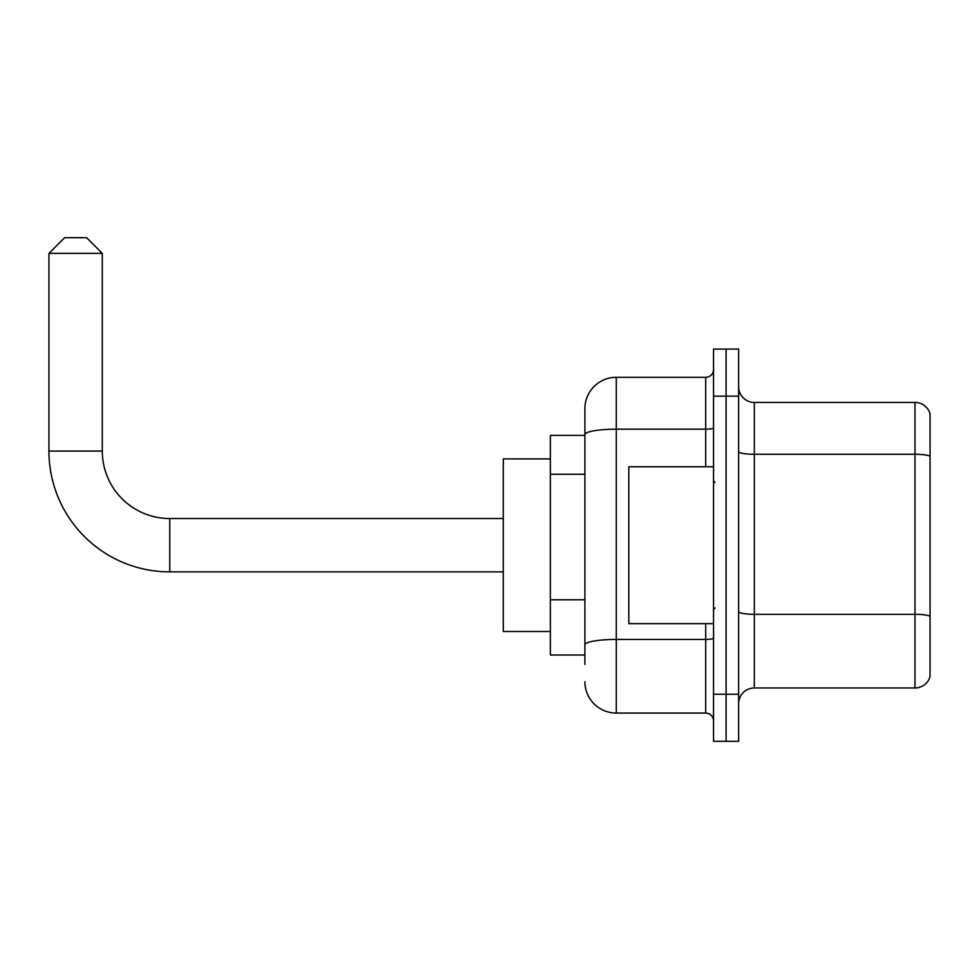 <?xml version="1.0" encoding="UTF-8"?>
<svg xmlns="http://www.w3.org/2000/svg" width="979" height="979" viewBox="0 0 979 979"><rect width="100%" height="100%" fill="white"/><g stroke="black" fill="none" stroke-linecap="round" stroke-linejoin="round"><path stroke-width="1.47" d="M584.891 664.435L584.891 434.627L584.891 435.374L550.369 435.374L550.369 655.024L584.891 655.024M713.544 694.246L713.544 741.311L726.088 741.311L726.088 694.246L726.088 741.311L738.643 741.311L738.643 694.246L726.088 694.246L726.088 396.152L726.088 694.246L713.544 694.246L713.544 396.152L726.088 396.152L726.088 349.087L726.088 396.152L738.643 396.152L738.643 694.246M738.643 396.152L738.643 349.087L713.544 349.087L713.544 396.152M705.7 466.75L705.7 429.181L616.268 429.181A31.377 5.446 180 0 0 584.891 434.627L584.891 408.696A31.377 31.377 0 0 1 616.268 377.319L616.268 713.067L705.7 713.067L705.7 623.647M616.268 377.319L705.7 377.319A7.844 7.844 0 0 0 713.544 369.475M584.891 650.313L584.891 644.867A31.377 5.446 180 0 1 616.268 639.422L705.7 639.422A7.844 1.358 0 0 0 713.544 638.051M584.891 408.696L584.891 425.963M713.544 720.911A7.844 7.844 0 0 0 705.7 713.067M616.268 713.067A31.377 31.377 0 0 1 584.891 681.69M738.643 703.656A15.688 15.688 0 0 1 754.332 687.968L914.986 687.968L914.986 402.43L754.332 402.43A15.688 15.688 0 0 1 738.643 386.742A15.688 15.688 0 0 0 754.332 402.43L754.332 687.968M930.05 413.725A15.688 15.688 0 0 0 914.986 402.43A15.688 15.688 0 0 1 930.05 413.725L930.05 676.673A15.688 15.688 0 0 1 914.986 687.968M930.05 456.459L930.05 616.28A15.688 2.729 180 0 0 914.986 614.31L754.332 614.31A15.688 2.729 -0 0 1 738.643 611.594M503.304 571.871L169.759 571.871A120.809 120.809 0 0 1 48.95 451.062L48.95 253.377L64.638 237.689L86.605 237.689L102.293 253.377L48.95 253.377M169.759 571.871L169.759 518.527A67.465 67.465 0 0 1 102.293 451.062L102.293 253.377M550.369 458.906L503.304 458.906L503.304 631.492L550.369 631.492M713.544 466.75L628.824 466.75L628.824 623.647L713.544 623.647M584.891 474.264L550.369 474.264M584.891 599.784L550.369 599.784M713.544 427.823A7.844 1.358 0 0 1 705.7 429.181L705.7 377.319M930.05 456.251A15.688 2.729 180 0 0 914.986 454.28L754.332 454.28A15.688 2.729 0 0 1 738.643 451.564M48.95 451.062L102.293 451.062M503.304 518.527L169.759 518.527M715.111 482.439L713.544 480.873M715.111 607.947L713.544 609.525"/></g></svg>
